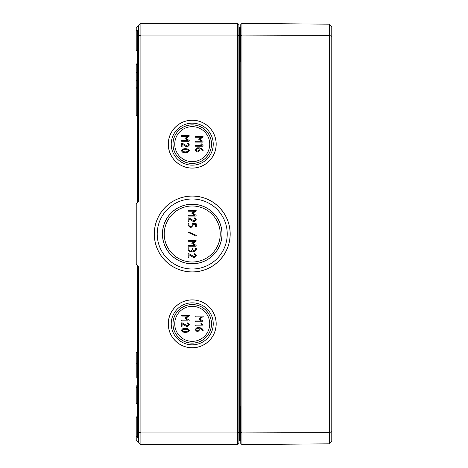 <?xml version="1.0" encoding="UTF-8"?>
<svg xmlns="http://www.w3.org/2000/svg" width="468" height="468" viewBox="0 0 468 468"><rect width="100%" height="100%" fill="white"/><g stroke="black" fill="none" stroke-linecap="round" stroke-linejoin="round"><path stroke-width="0.7" d="M241.933 23.412L240.768 24.564L240.768 443.436L241.933 444.588L329.443 443.828L329.443 432.613L331.777 431.636L331.777 26.53L329.443 24.172L329.443 432.613L241.933 432.929L241.933 23.412L329.443 24.172M329.443 443.828L331.777 441.47L331.777 431.636M331.777 36.364L329.443 35.387L241.933 35.071L240.768 35.55M241.933 444.588L241.933 432.929L240.768 432.45M138.557 413.361L137.393 413.361L137.393 412.811M138.557 64.245L138.557 60.858L137.393 60.858L137.393 63.66A1.164 1.164 0 0 0 138.557 62.49M138.557 56.066L137.393 56.066L137.393 51.404L138.557 52.568L137.399 51.398L137.387 30.402A1.164 1.164 0 0 0 136.223 31.572L136.223 50.234L136.223 48.485L136.223 50.234L137.399 51.398L137.399 30.402A1.164 1.164 0 0 0 138.557 29.238M138.557 54.727L137.393 54.727M138.557 55.481L137.393 55.481L137.393 60.735L138.557 60.735M137.393 202.498L137.393 95.156L138.557 95.156L138.557 201.334L136.223 203.662L136.223 264.338L138.557 266.666L138.557 372.844L137.393 372.844L137.393 265.502M138.557 375.178L137.393 375.178L137.393 372.844M138.557 409.014L137.393 409.014L137.387 386.849A1.164 1.164 0 0 0 138.557 385.685M136.223 419.515L136.223 417.766A1.164 1.164 0 0 1 137.387 416.602A1.164 1.164 0 0 0 138.557 415.438L137.387 416.602L137.399 437.598L137.393 413.361M138.557 76.19L138.557 83.497M138.557 92.822L137.393 92.822L137.393 95.156M138.557 411.91L137.393 411.91L137.393 409.014M138.557 412.448L137.393 412.448L137.393 411.91M138.557 413.262L137.393 413.262L137.393 412.448M136.223 33.316L136.223 28.068L138.557 25.734L138.557 201.334M138.557 266.666L138.557 442.266L140.891 444.6L237.732 444.6L237.732 432.935L140.891 432.935L140.891 35.065L237.732 35.065L237.732 432.935L238.902 432.45L238.902 24.564L237.732 23.4L140.891 23.4L138.557 25.734M185.351 331.601L183.433 331.385L182.081 330.379L183.433 329.367L187.253 329.373L188.616 330.379L187.264 331.385L185.351 331.601M181.262 330.379L182.818 332.058L185.351 332.42L187.873 332.058L189.429 330.379L187.879 328.694L185.351 328.331L182.812 328.694L181.262 330.379M181.672 320.984L189.025 320.984L189.253 320.223L186.094 318.123L189.429 315.672L189.025 315.262L181.672 315.262L181.262 315.672L181.672 316.075L187.686 316.075L184.936 318.123L187.686 320.165L181.672 320.165L181.262 320.574L181.672 320.984M199.116 328.331L199.116 329.56L197.894 330.782L197.069 330.782L195.846 329.56L197.069 328.331L199.116 328.331M202.433 330.578L203.194 330.373L201.954 328.437L199.526 327.512L197.057 327.512L195.027 329.56L197.069 331.601L197.894 331.601L199.93 329.56L199.93 328.36L201.345 328.986L202.433 330.578M195.437 321.803L202.79 321.803L203.018 321.048L199.859 318.942L203.194 316.491L202.79 316.081L195.437 316.081L195.027 316.491L195.437 316.894L201.451 316.894L198.701 318.942L201.451 320.984L195.437 320.984L195.027 321.393L195.437 321.803M192.641 248.643L192.231 249.871L191.008 251.094L190.189 251.094L188.961 249.871L188.961 248.239L188.557 247.829L188.148 248.239L188.148 249.871L190.189 251.907L192.641 251.094L194.273 251.907L196.314 249.871L196.314 248.239L195.905 247.829L195.495 248.239L195.495 249.871L194.273 251.094L193.05 249.871L192.641 248.643M196.074 235.264L188.727 231.999L188.148 232.374L195.735 236.001L196.314 235.626L196.074 235.264M193.097 221.434L194.273 221.809L196.314 219.761L194.846 217.766L194.273 218.129L195.495 219.761L194.273 220.995L188.791 217.79L188.148 218.129L188.148 221.405L188.557 221.809L188.961 221.405L188.961 218.866L193.097 221.434M186.211 146.648L187.393 147.016L189.429 144.975L187.96 142.974L187.393 143.343L188.616 144.975L187.393 146.203L181.912 142.997L181.262 143.343L181.262 146.613L181.672 147.016L182.081 146.613L182.081 144.074L186.211 146.648M200.749 144.162L201.802 145.384L195.437 145.384L195.027 145.794L195.437 146.197L202.79 146.197L203.036 145.466L201.445 143.869L200.749 144.162M195.437 142.12L202.79 142.12L203.018 141.365L199.859 139.265L203.194 136.808L202.79 136.399L195.437 136.399L195.027 136.808L195.437 137.218L201.451 137.218L198.701 139.265L201.451 141.301L195.437 141.301L195.027 141.71L195.437 142.12M199.116 148.648L199.116 149.877L197.894 151.106L197.069 151.106L195.846 149.877L197.069 148.648L199.116 148.648M202.433 150.901L203.194 150.696L201.954 148.754L199.526 147.829L197.057 147.829L195.027 149.877L197.069 151.919L197.894 151.919L199.93 149.877L199.93 148.684L201.345 149.31L202.433 150.901M181.672 141.301L189.025 141.301L189.253 140.546L186.094 138.446L189.429 135.989L189.025 135.58L181.672 135.58L181.262 135.989L181.672 136.399L187.686 136.399L184.936 138.446L187.686 140.482L181.672 140.482L181.262 140.891L181.672 141.301M185.351 151.924L183.433 151.702L182.081 150.696L183.433 149.684L187.253 149.69L188.616 150.696L187.264 151.702L185.351 151.924M181.262 150.696L182.818 152.375L185.351 152.738L187.873 152.375L189.429 150.696L187.879 149.011L185.351 148.648L182.812 149.011L181.262 150.696M188.557 216.093L195.905 216.093L196.139 215.339L192.974 213.232L196.314 210.781L195.905 210.372L188.557 210.372L188.148 210.781L188.557 211.191L194.565 211.191L191.821 213.232L194.565 215.274L188.557 215.274L188.148 215.684L188.557 216.093M196.314 223.85L195.905 223.441L192.641 223.441L192.231 223.85L192.231 225.488L191.008 226.711L190.189 226.711L188.961 225.488L188.961 223.85L188.557 223.441L188.148 223.85L188.148 225.488L190.189 227.53L191.008 227.53L193.05 225.482L193.05 224.26L195.495 224.26L195.495 226.711L195.905 227.12L196.314 226.711L196.314 223.85M188.557 246.191L195.905 246.191L196.139 245.437L192.974 243.331L196.314 240.88L195.905 240.47L188.557 240.47L188.148 240.88L188.557 241.289L194.565 241.289L191.821 243.331L194.565 245.372L188.557 245.372L188.148 245.782L188.557 246.191M193.097 257.254L194.273 257.628L196.314 255.581L194.846 253.58L194.273 253.948L195.495 255.581L194.273 256.809L188.791 253.609L188.148 253.948L188.148 257.219L188.557 257.628L188.961 257.219L188.961 254.686L193.097 257.254M200.749 323.838L201.802 325.067L195.437 325.067L195.027 325.471L195.437 325.88L202.79 325.88L203.036 325.149L201.445 323.546L200.749 323.838M186.211 326.325L187.393 326.699L189.429 324.652L187.96 322.651L187.393 323.019L188.616 324.652L187.393 325.886L181.912 322.68L181.262 323.019L181.262 326.29L181.672 326.699L182.081 326.29L182.081 323.757L186.211 326.325M192.231 126.658A17.503 17.503 0 0 1 209.734 144.162A17.503 17.503 0 0 1 192.231 161.659A17.503 17.503 0 0 1 174.728 144.162A17.503 17.503 0 0 1 192.231 126.658M192.231 341.342A17.503 17.503 0 0 0 209.734 323.838A17.503 17.503 0 0 0 192.231 306.341A17.503 17.503 0 0 0 174.728 323.838A17.503 17.503 0 0 0 192.231 341.342M192.231 120.253A23.909 23.909 0 0 1 216.14 144.162A23.909 23.909 0 0 1 192.231 168.071A23.909 23.909 0 0 1 168.322 144.162A23.909 23.909 0 0 1 192.231 120.253M192.231 123.16A21.001 21.001 0 0 0 171.229 144.162A21.001 21.001 0 0 0 192.231 165.163A21.001 21.001 0 0 0 213.232 144.162A21.001 21.001 0 0 0 192.231 123.16M192.231 168.111A23.956 23.956 0 0 1 168.275 144.162A23.956 23.956 0 0 1 192.231 120.206A23.956 23.956 0 0 1 216.187 144.162A23.956 23.956 0 0 1 192.231 168.111M192.231 124.915A19.241 19.241 0 0 1 211.472 144.162A19.241 19.241 0 0 1 192.231 163.402A19.241 19.241 0 0 1 172.99 144.162A19.241 19.241 0 0 1 192.231 124.915M192.231 163.449A19.293 19.293 0 0 1 172.938 144.162A19.293 19.293 0 0 1 192.231 124.868A19.293 19.293 0 0 1 211.518 144.162A19.293 19.293 0 0 1 192.231 163.449M192.231 347.794A23.956 23.956 0 0 1 168.275 323.838A23.956 23.956 0 0 1 192.231 299.889A23.956 23.956 0 0 1 216.187 323.838A23.956 23.956 0 0 1 192.231 347.794M192.231 271.955A37.955 37.955 0 0 1 154.276 234A37.955 37.955 0 0 1 192.231 196.045A37.955 37.955 0 0 1 230.186 234A37.955 37.955 0 0 1 192.231 271.955M192.231 347.747A23.909 23.909 0 0 0 216.14 323.838A23.909 23.909 0 0 0 192.231 299.93A23.909 23.909 0 0 0 168.322 323.838A23.909 23.909 0 0 0 192.231 347.747M192.231 344.84A21.001 21.001 0 0 0 213.232 323.838A21.001 21.001 0 0 0 192.231 302.837A21.001 21.001 0 0 0 171.229 323.838A21.001 21.001 0 0 0 192.231 344.84M192.231 343.085A19.241 19.241 0 0 0 211.472 323.838A19.241 19.241 0 0 0 192.231 304.598A19.241 19.241 0 0 0 172.99 323.838A19.241 19.241 0 0 0 192.231 343.085M192.231 304.551A19.293 19.293 0 0 1 211.518 323.838A19.293 19.293 0 0 1 192.231 343.132A19.293 19.293 0 0 1 172.938 323.838A19.293 19.293 0 0 1 192.231 304.551M192.231 271.914A37.914 37.914 0 0 0 230.139 234A37.914 37.914 0 0 0 192.231 196.086A37.914 37.914 0 0 0 154.317 234A37.914 37.914 0 0 0 192.231 271.914M192.231 269.001A35.001 35.001 0 0 0 227.232 234A35.001 35.001 0 0 0 192.231 198.999A35.001 35.001 0 0 0 157.225 234A35.001 35.001 0 0 0 192.231 269.001M192.231 262.004A28.004 28.004 0 0 0 220.235 234A28.004 28.004 0 0 0 192.231 205.996A28.004 28.004 0 0 0 164.227 234A28.004 28.004 0 0 0 192.231 262.004M192.231 263.741A29.741 29.741 0 0 0 221.972 234A29.741 29.741 0 0 0 192.231 204.259A29.741 29.741 0 0 0 162.49 234A29.741 29.741 0 0 0 192.231 263.741M192.231 204.206A29.794 29.794 0 0 1 222.019 234A29.794 29.794 0 0 1 192.231 263.794A29.794 29.794 0 0 1 162.437 234A29.794 29.794 0 0 1 192.231 204.206M136.223 417.766L136.223 439.932L138.557 442.266M137.399 71.826A1.164 1.164 0 0 0 138.557 70.656A1.164 1.164 0 0 1 137.399 71.826A1.164 1.164 0 0 0 136.223 72.99L136.223 114.988L137.393 116.152L137.399 63.66A1.164 1.164 0 0 0 136.223 64.824L136.223 79.981L137.387 81.151L137.387 63.66A1.164 1.164 0 0 0 136.223 64.824M137.399 375.178L137.399 386.849A1.164 1.164 0 0 0 136.223 388.019L136.223 403.176L138.557 405.51M136.223 385.673L136.223 388.019M136.223 105.651L136.223 89.903L136.223 114.988L138.557 117.322M136.223 89.903L136.223 82.327M136.223 362.349L136.223 378.097M136.223 369.925L136.223 353.012A1.164 1.164 0 0 1 137.387 351.848L137.399 404.34L136.223 403.176M240.768 57.622L240.3 61.32L240.768 60.033M240.768 27.255L240.3 27.138L240.768 27.606L240.3 27.138L240.768 27.606L240.3 27.138L240.768 27.138M240.768 27.606A0.468 0.468 0 0 0 240.417 27.156A0.468 0.468 0 0 1 240.768 27.606A0.468 0.468 0 0 0 240.3 27.138L240.3 61.32L240.768 61.32L240.3 61.32M238.902 427.097L239.364 427.097L239.364 440.862A0.468 0.468 0 0 0 238.902 441.33A0.468 0.468 0 0 1 239.364 440.862L240.3 440.862A0.468 0.468 0 0 0 240.768 440.394L240.3 440.862L240.768 440.394L240.3 440.862L240.768 440.745M240.768 407.961L240.3 406.68L240.768 410.377M240.306 440.862L240.768 440.862M240.768 427.097L240.3 427.097L240.3 440.862A0.468 0.468 0 0 0 240.768 440.394A0.468 0.468 0 0 1 240.417 440.844M240.768 406.68L240.3 406.68L240.3 427.097L239.364 427.097L239.364 27.138A0.468 0.468 0 0 1 238.902 26.67M239.364 27.138L240.306 27.138M237.732 444.6L238.902 443.436L238.902 432.45M138.557 36.036L140.891 35.065L140.891 23.4M138.557 431.964L140.891 432.935L140.891 444.6M238.902 35.55L237.732 35.065L237.732 23.4M137.387 362.928A1.164 1.164 0 0 0 136.621 363.221A1.164 1.164 0 0 1 137.387 362.928M138.557 86.41A1.164 1.164 0 0 1 137.399 87.574A1.164 1.164 0 0 0 138.557 86.41A1.164 1.164 0 0 1 137.399 87.574A1.164 1.164 0 0 0 136.223 88.744M138.557 54.651L137.393 54.651L138.557 54.651M240.768 40.903L238.902 40.903M138.557 82.315L137.399 81.151L137.399 92.822M240.306 29.004L240.768 28.536M240.371 27.144L240.722 27.39M240.371 440.856L240.722 440.61M138.557 438.762L136.223 436.428"/></g></svg>
